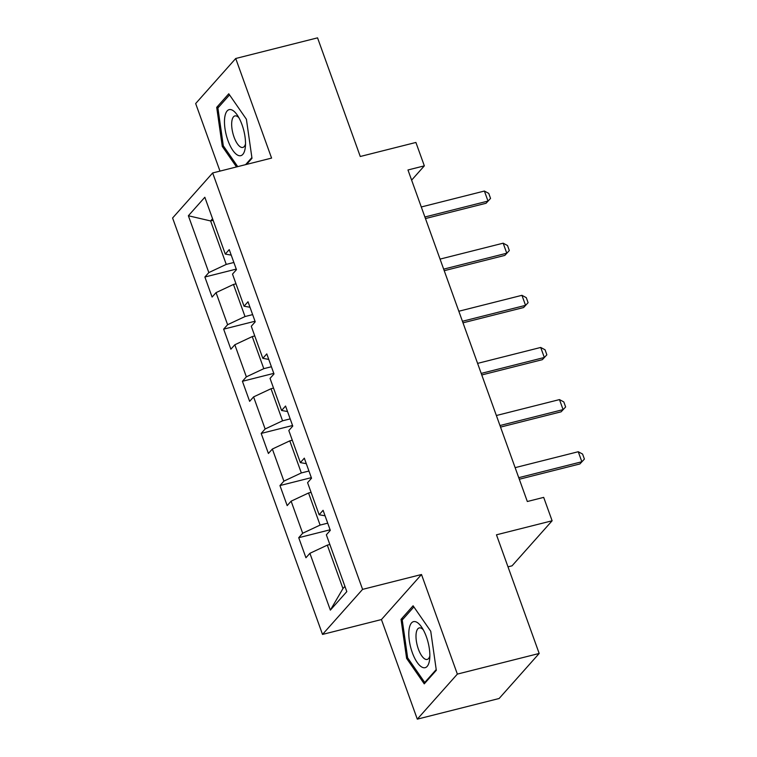 <?xml version="1.0" encoding="UTF-8"?>
<svg xmlns="http://www.w3.org/2000/svg" width="757" height="757" viewBox="0 0 757 757"><rect width="100%" height="100%" fill="white"/><g stroke="black" fill="none" stroke-linecap="round" stroke-linejoin="round"><path stroke-width="1.14" d="M508.004 566.842L512.054 565.82L552.118 520.778L543.687 497.377L527.326 501.513L407.966 169.975L424.336 165.849L415.905 142.458L360.266 156.491L317.552 37.85L235.72 58.497L195.666 103.539L219.984 171.101M417.296 719.15L499.118 698.503L539.183 653.461L457.36 674.099L421.498 574.506L362.584 589.372L322.52 634.423L381.433 619.557L417.296 719.15L457.36 674.099M362.584 589.372L212.66 172.956L172.596 217.997L322.52 634.423M188.37 215.754L208.828 272.577L204.873 277.015L212.092 297.066L216.048 292.628L227.602 324.706L223.646 329.153L230.866 349.204L234.821 344.766L246.366 376.844L242.42 381.291L249.64 401.342L253.586 396.895L265.139 428.982L261.184 433.43L268.404 453.481L272.359 449.033L283.913 481.121L279.958 485.559L287.177 505.61L291.123 501.172L302.677 533.25L298.731 537.697L305.942 557.748L309.897 553.31L330.355 610.123L346.81 591.614L326.352 534.802L330.307 530.354L323.088 510.303L319.132 514.751L307.588 482.663L311.534 478.225L304.314 458.165L300.368 462.612L288.814 430.525L292.77 426.087L285.55 406.036L281.595 410.474L270.041 378.396L273.996 373.949L266.776 353.898L262.83 358.335L251.277 326.258L255.232 321.81L248.012 301.759L244.057 306.207L232.503 274.119L236.458 269.672L229.239 249.621L225.283 254.068L204.835 197.255L188.37 215.754L210.607 220.949L226.248 264.401L233.866 262.48M327.715 523.163L320.107 525.084L308.553 492.996L311.08 492.362M325.075 515.81L319.132 514.751M302.677 533.25L320.107 525.084M291.123 501.172L308.553 492.996M308.951 471.024L301.333 472.945L289.78 440.858L292.306 440.224M306.301 463.672L300.368 462.612M283.913 481.121L301.333 472.945M272.359 449.033L289.78 440.858M290.177 418.886L282.56 420.807L271.015 388.729L273.532 388.086M287.528 411.534L281.595 410.474M265.139 428.982L282.56 420.807M253.586 396.895L271.015 388.729M271.403 366.748L263.796 368.668L252.242 336.591L254.768 335.947M268.763 359.405L262.83 358.335M246.366 376.844L263.796 368.668M234.821 344.766L252.242 336.591M252.639 314.619L245.022 316.54L233.468 284.452L235.995 283.818M249.99 307.266L244.057 306.207M227.602 324.706L245.022 316.54M216.048 292.628L233.468 284.452M213.133 220.315L210.607 220.949L212.566 218.745M231.216 255.128L225.283 254.068M208.828 272.577L226.248 264.401M552.118 520.778L496.469 534.811L539.183 653.461M212.66 172.956L271.583 158.09L235.72 58.497M411.628 180.138L424.336 165.849M329.844 544.501L327.317 545.135L342.959 588.577L344.927 586.372M330.355 610.123L342.959 588.577M309.897 553.31L327.317 545.135M204.873 277.015L236.25 269.104M223.646 329.153L255.024 321.233M242.42 381.291L273.788 373.371M261.184 433.43L292.562 425.51M279.958 485.559L311.335 477.648M298.731 537.697L330.099 529.786M246.545 164.401L251.986 158.289L246.403 119.256L228.765 93.783L216.701 107.352L222.274 146.385L236.515 166.937M421.498 574.506L381.433 619.557M436.316 670.295L430.742 631.262L413.095 605.789L401.03 619.358L406.613 658.391L424.251 683.855L436.316 670.295M223.504 146.082L222.274 146.385M218.972 106.784L216.701 107.352M407.834 658.079L406.613 658.391M403.301 618.781L401.03 619.358M421.28 206.973L484.395 191.048L488.748 193.395L490.545 198.41L486.06 203.264L425.453 218.555M484.395 191.048L488.01 201.069L424.895 216.994M490.545 198.41L486.06 203.264M238.247 155.422A23.732 9.046 -104.2 0 0 245.325 147.18A23.732 9.046 -104.2 0 0 237.196 114.969A23.732 9.046 -104.2 0 0 231.746 109.888A23.732 9.046 -104.2 0 0 224.99 128.643A23.732 9.046 -104.2 0 0 238.247 155.422M238.909 117.742A16.247 6.198 -104.2 0 0 236.648 116.086A16.247 6.198 -104.2 0 0 234.897 115.925A16.247 6.198 -104.2 0 0 232.38 131.056A16.247 6.198 -104.2 0 0 241.095 147.265A16.247 6.198 -104.2 0 0 242.846 147.435A16.247 6.198 -104.2 0 0 245.514 143.925M237.736 166.625L223.306 145.798L217.902 107.977L229.532 94.899M251.882 157.57L245.59 164.648M426.371 636.751A23.732 9.046 -104.2 0 0 421.535 626.976A23.732 9.046 -104.2 0 0 409.963 625.708A23.732 9.046 -104.2 0 0 412.291 652.572A23.732 9.046 -104.2 0 0 422.68 667.466A23.732 9.046 -104.2 0 0 429.664 659.186A23.732 9.046 -104.2 0 0 426.371 636.751M423.239 629.748A16.247 6.198 -104.2 0 0 419.227 627.922A16.247 6.198 -104.2 0 0 418.384 649.099A16.247 6.198 -104.2 0 0 427.175 659.442A16.247 6.198 -104.2 0 0 429.853 655.931M425.699 682.237L424.734 682.483L407.635 657.805L402.232 619.983L413.871 606.906M436.212 669.567L424.734 682.483M440.054 259.102L503.168 243.186L507.512 245.533L509.319 250.539L504.834 255.402L444.227 270.694M503.168 243.186L506.774 253.207L443.668 269.132M509.319 250.539L504.834 255.402M458.827 311.241L521.942 295.315L526.285 297.662L528.093 302.677L523.598 307.541L463 322.823M521.942 295.315L525.547 305.345L462.432 321.271M528.093 302.677L523.598 307.541M477.591 363.379L540.706 347.454L545.059 349.8L546.857 354.815L542.372 359.67L481.764 374.961M540.706 347.454L544.321 357.484L481.206 373.409M546.857 354.815L542.372 359.67M496.365 415.517L559.48 399.592L563.823 401.939L565.63 406.954L561.136 411.808L500.538 427.099M559.48 399.592L563.085 409.613L499.98 425.538M565.63 406.954L561.136 411.808M515.139 467.646L578.253 451.73L582.597 454.077L584.404 459.083L579.909 463.946L519.302 479.238M578.253 451.73L581.859 461.751L518.744 477.676M584.404 459.083L579.909 463.946"/></g></svg>
